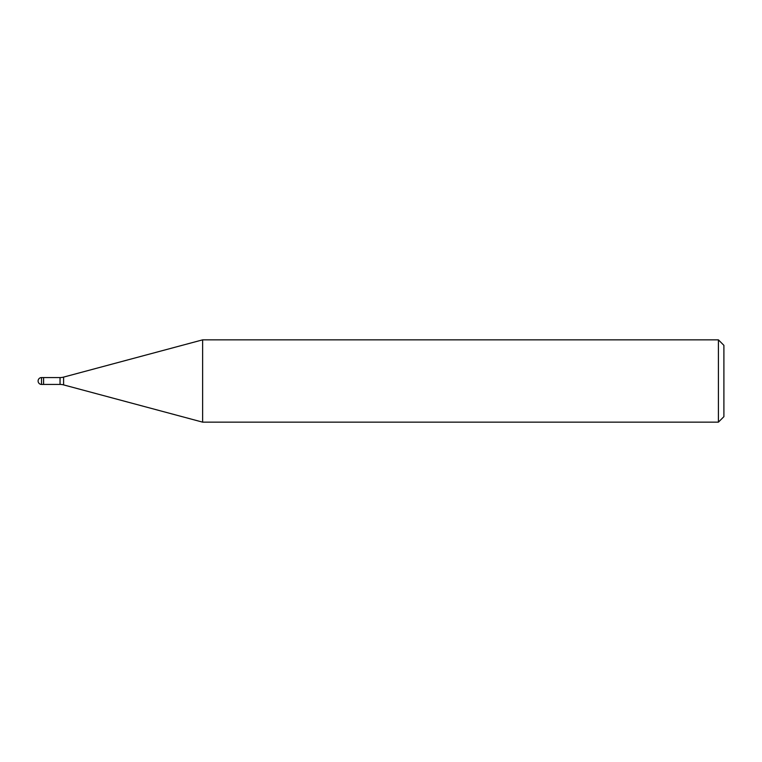 <?xml version="1.0" encoding="UTF-8"?>
<svg xmlns="http://www.w3.org/2000/svg" width="762" height="762" viewBox="0 0 762 762"><rect width="100%" height="100%" fill="white"/><g stroke="black" fill="none" stroke-linecap="round" stroke-linejoin="round"><path stroke-width="1.14" d="M60.046 384.429L43.586 384.429L43.586 377.571L60.046 377.571A13.716 13.716 0 0 0 63.598 377.104L202.625 339.852L718.414 339.852L723.9 345.338L723.9 416.662L718.414 422.148L202.625 422.148L63.598 384.896A13.716 13.716 0 0 0 60.046 384.429L60.046 377.571M202.625 422.148L202.625 339.852L202.625 422.148M718.414 422.148L718.414 339.852M43.586 383.972L43.586 377.571L41.529 377.571A3.429 3.429 0 0 0 38.1 381A3.429 3.429 0 0 0 41.529 384.429L41.529 377.571M63.598 384.896L63.598 377.104M41.529 384.429L43.586 384.429"/></g></svg>
